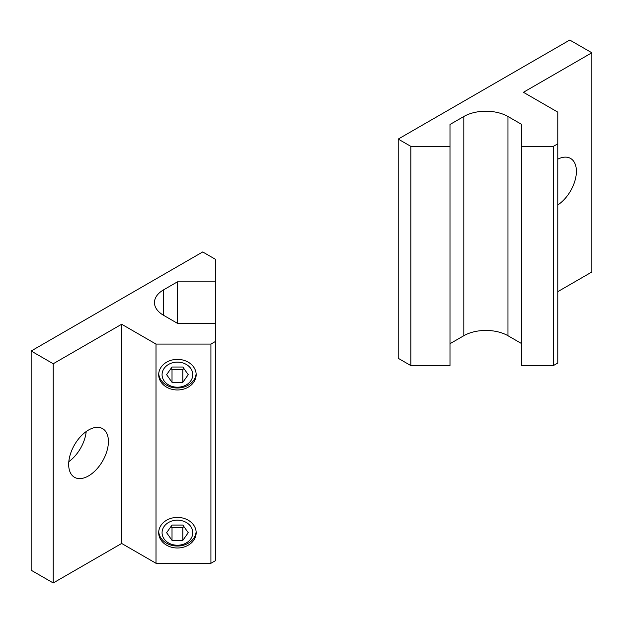 <?xml version="1.0" encoding="UTF-8"?>
<svg xmlns="http://www.w3.org/2000/svg" width="623" height="623" viewBox="0 0 623 623"><rect width="100%" height="100%" fill="white"/><g stroke="black" fill="none" stroke-linecap="round" stroke-linejoin="round"><path stroke-width="0.93" d="M68.818 461.651A28.097 16.221 120 0 0 86.2 431.544M108.41 441.497A28.097 16.221 -60 0 1 96.144 469.773A28.097 16.221 -60 0 1 74.495 477.296A28.097 16.221 -60 0 1 68.678 464.439A28.097 16.221 -60 0 1 80.943 436.162A28.097 16.221 -60 0 1 102.593 428.632A28.097 16.221 -60 0 1 108.41 441.497M192.78 532.704A15.349 12.538 180 0 0 177.423 520.174A15.349 12.538 180 0 0 162.073 532.704A15.349 12.538 180 0 0 177.423 545.242A15.349 12.538 180 0 0 192.78 532.704M158.733 531.731A18.729 15.295 180 0 0 177.423 546.052A18.729 15.295 180 0 0 196.12 531.731M196.159 532.704A18.729 15.295 0 0 1 177.423 547.999A18.729 15.295 0 0 1 158.694 532.704A18.729 15.295 0 0 1 177.423 517.409A18.729 15.295 0 0 1 196.159 532.704M192.78 374.672A15.349 12.538 180 0 0 177.423 362.134A15.349 12.538 180 0 0 162.073 374.672A15.349 12.538 180 0 0 177.423 387.202A15.349 12.538 180 0 0 192.78 374.672M158.733 373.691A18.729 15.295 180 0 0 177.423 388.012A18.729 15.295 180 0 0 196.12 373.691M196.159 374.672A18.729 15.295 0 0 1 177.423 389.967A18.729 15.295 0 0 1 158.694 374.672A18.729 15.295 0 0 1 177.423 359.378A18.729 15.295 0 0 1 196.159 374.672M182.835 367.025L188.239 374.672L182.835 382.32L172.018 382.32L166.614 374.672L172.018 367.025L182.835 367.025M171.068 368.364L172.018 369.696L182.835 369.696L183.777 368.364M172.018 382.32L172.018 369.696M182.835 382.32L182.835 369.696M182.835 525.057L188.239 532.704L182.835 540.351L172.018 540.351L166.614 532.704L172.018 525.057L182.835 525.057M171.068 526.396L172.018 527.736L182.835 527.736L183.777 526.396M172.018 540.351L172.018 527.736M182.835 540.351L182.835 527.736M177.423 323.306L215.332 323.306L215.332 341.529L210.917 344.083L156.015 344.083L121.656 324.24L53.228 363.754L31.15 351.006L202.709 251.957L215.332 259.246L215.332 281.853L177.423 281.853L163.6 289.835A31.22 18.02 0 0 0 154.457 302.576A31.22 18.02 0 0 0 163.6 315.324L177.423 323.306L177.423 281.853M210.917 344.083L210.917 563.293L215.332 560.747L215.332 341.529M210.917 563.293L156.015 563.293L156.015 344.083M156.015 563.293L121.656 543.458L121.656 324.24M31.15 351.006L31.15 570.224L53.228 582.964L53.228 363.754M53.228 582.964L121.656 543.458M215.332 323.306L215.332 281.853M557.78 159.161A28.097 16.221 -60 0 1 570.582 158.444A28.097 16.221 -60 0 1 576.4 171.309A28.097 16.221 -60 0 1 557.78 204.951M553.364 365.584L553.364 146.366L521.794 146.366L521.794 365.584L553.364 365.584L557.78 363.038L557.78 112.124L523.421 92.29L591.85 52.776L591.85 271.994L557.78 291.665M553.364 146.366L557.78 143.82M398.214 139.085L398.214 358.295L410.837 365.584L410.837 146.366L398.214 139.085L569.772 40.036L591.85 52.776M410.837 365.584L449.993 365.584L449.993 146.366L410.837 146.366M521.794 146.366L521.794 124.483L507.963 116.501A31.22 18.02 180 0 0 463.816 116.501L449.993 124.483L449.993 146.366M449.993 343.701L463.816 335.719A31.22 18.02 180 0 1 507.963 335.719L521.794 343.701M163.6 315.324L163.6 289.835M463.816 116.501L463.816 335.719M507.963 116.501L507.963 335.719"/></g></svg>

